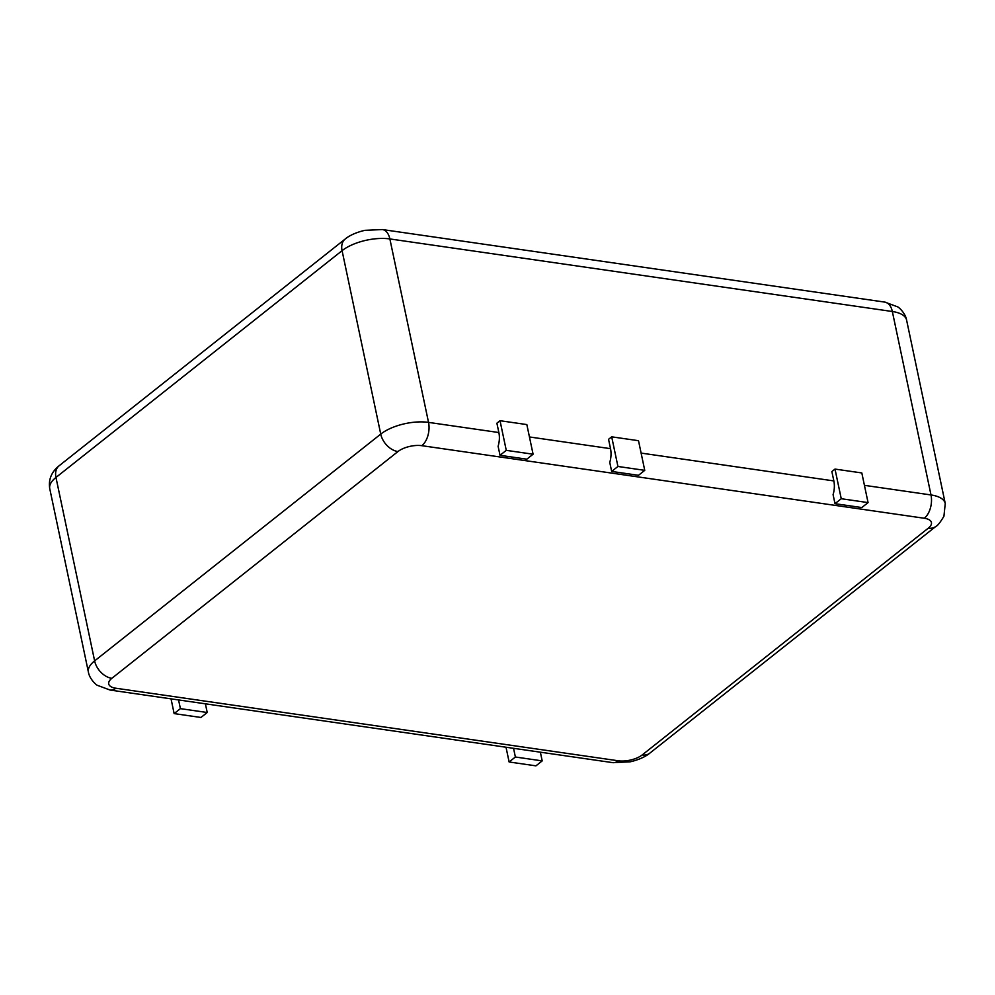 <?xml version="1.0" encoding="UTF-8"?>
<svg xmlns="http://www.w3.org/2000/svg" width="995" height="995" viewBox="0 0 995 995"><rect width="100%" height="100%" fill="white"/><g stroke="black" fill="none" stroke-linecap="round" stroke-linejoin="round"><path stroke-width="1.49" d="M171.041 698.863L174.137 713.602L200.953 717.47L207.221 712.507L205.393 703.813M178.565 699.945L180.406 708.639L207.221 712.507M174.137 713.602L180.406 708.639M506.02 747.233L509.117 761.971L535.932 765.851L542.2 760.889L540.36 752.195M513.544 748.315L515.385 757.008L542.2 760.889M509.117 761.971L515.385 757.008M641.103 453.086L833.847 480.921A17.437 10.261 98.2 0 1 833.089 494.639L834.992 503.681L861.807 507.562L868.063 502.599L861.819 472.948L835.004 469.08L841.248 498.719L868.063 502.599M529.452 436.954L610.52 448.67A17.437 10.261 98.2 0 1 609.761 462.389L611.664 471.431L638.491 475.312L644.748 470.349L638.504 440.698L611.689 436.83L617.932 466.468L644.748 470.349M421.843 445.685L924.305 518.258A17.437 7.45 -11.9 0 1 928.323 528.146L642.21 754.931A17.437 7.45 -11.9 0 1 618.318 760.789L115.855 688.229A17.437 7.45 -11.9 0 1 111.838 678.329L397.95 451.556A17.437 7.45 -11.9 0 1 421.843 445.685A17.437 10.261 -81.8 0 0 428.534 422.39L498.868 432.539A17.437 10.261 98.2 0 1 498.109 446.257L500.012 455.312L526.828 459.18L533.084 454.217L526.84 424.579L500.025 420.711L506.268 450.349L533.084 454.217M833.847 480.921L831.87 471.568L835.004 469.08M610.52 448.67L608.554 439.317L611.689 436.83M498.868 432.539L496.891 423.186L500.025 420.711M834.992 503.681L841.248 498.719M611.664 471.431L617.932 466.468M500.012 455.312L506.268 450.349M115.855 688.229A17.437 10.261 98.2 0 1 110.109 690.057L97.361 685.319C95.993 684.809 89.488 678.826 88.406 672.11A34.875 14.913 -11.9 0 1 94.624 660.891L55.969 477.451A17.437 11.977 -128.4 0 1 59.091 465.797L345.203 239.011C347.23 237.27 353.225 233.029 364.916 230.33L382.428 229.559L884.891 302.119L897.639 306.858C899.007 307.368 905.512 313.35 906.594 320.067A34.875 14.913 -11.9 0 0 892.341 311.51A17.437 10.261 -81.8 0 0 884.891 302.119M618.318 760.789A17.437 10.261 98.2 0 1 612.572 762.618L110.109 690.057M88.406 672.11L49.75 488.669A34.875 14.913 -11.9 0 1 55.969 477.451L342.081 250.665A17.437 11.977 -128.4 0 1 345.203 239.011M111.838 678.329A17.437 11.977 -128.4 0 1 94.624 660.891L380.737 434.106L342.081 250.665A34.875 14.913 -11.9 0 1 389.866 238.937A17.437 10.261 -81.8 0 0 382.428 229.559M642.21 754.931A17.437 11.977 51.6 0 0 649.797 753.165C647.77 754.906 641.775 759.148 630.084 761.847L612.572 762.618M397.95 451.556A17.437 11.977 -128.4 0 1 380.737 434.106A34.875 14.913 -11.9 0 1 428.534 422.39L389.866 238.937L892.341 311.51L930.997 494.95A34.875 14.913 -11.9 0 1 945.25 503.507L906.594 320.067M924.305 518.258A17.437 10.261 -81.8 0 0 930.997 494.95L864.431 485.336M928.323 528.146A17.437 11.977 51.6 0 0 935.909 526.38C937.526 525.857 940.2 522.487 943.932 516.243L945.25 503.507M49.75 488.669C48.32 479.565 51.441 471.941 59.091 465.797M935.909 526.38L649.797 753.165"/></g></svg>
